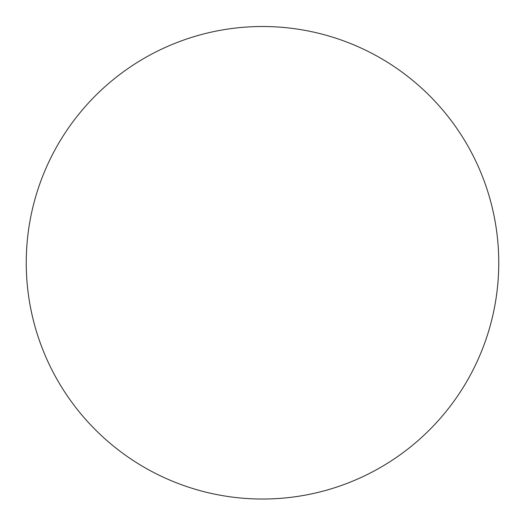 <?xml version="1.0" encoding="UTF-8"?>
<svg xmlns="http://www.w3.org/2000/svg" width="525" height="525" viewBox="0 0 525 525"><rect width="100%" height="100%" fill="white"/><g stroke="black" fill="none" stroke-linecap="round" stroke-linejoin="round"><path stroke-width="0.79" d="M80.049 112.678A141.757 84.912 -48.1 0 1 93.529 97.643A236.257 236.257 0 0 1 492.417 317.126A236.257 236.257 0 0 1 208.143 492.693A236.257 236.257 0 0 1 80.049 112.678"/></g></svg>

